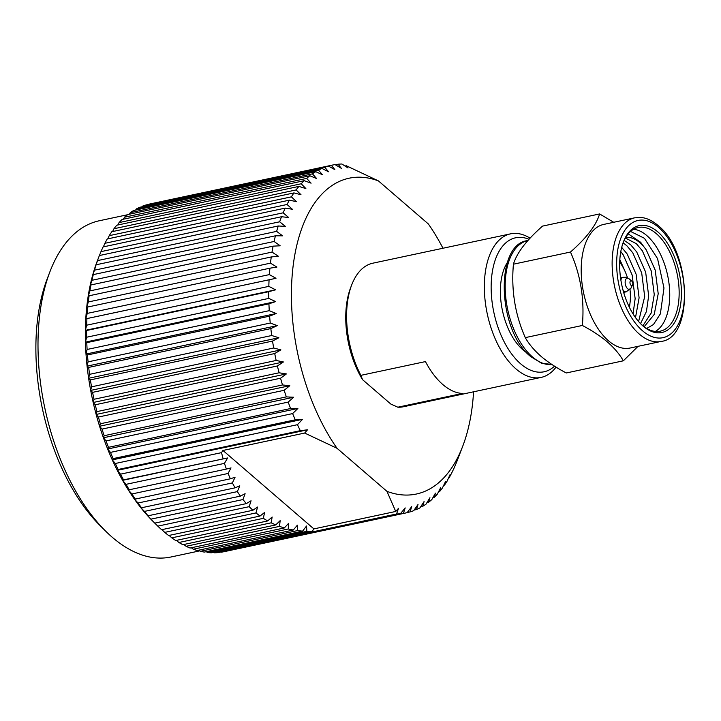 <?xml version="1.0" encoding="UTF-8"?>
<svg xmlns="http://www.w3.org/2000/svg" width="721" height="721" viewBox="0 0 721 721"><rect width="100%" height="100%" fill="white"/><g stroke="black" fill="none" stroke-linecap="round" stroke-linejoin="round"><path stroke-width="1.08" d="M629.784 304.541L629.541 307.624M619.736 261.326A45.991 24.712 -102 0 1 621.745 265.085M655.371 331.444A53.003 28.48 78 0 0 669.385 287.03A53.003 28.48 78 0 0 646.854 235.614A53.003 28.48 78 0 0 633.597 229.251M646.719 328.434L653.451 324.531L660.364 313.878L663.978 288.021L657.561 258.641L644.403 238.272L630.56 231.441M628.216 233.856L640.681 242.31L643.384 246.086A45.991 24.712 78 0 0 640.14 242.896A45.991 24.712 78 0 0 625.72 237.389M657.84 231.91A54.634 29.354 -102 0 1 680.552 304.947A54.634 29.354 -102 0 1 643.24 326.207A54.634 29.354 -102 0 1 641.023 324.144A54.634 29.354 -102 0 1 623.476 241.769A54.634 29.354 -102 0 1 657.84 231.91M640.491 323.603A53.003 28.48 78 0 0 642.114 325.081A53.003 28.48 78 0 0 660.238 331.182A53.003 28.48 78 0 0 679.083 289.409A53.003 28.48 78 0 0 656.272 233.604A53.003 28.48 78 0 0 638.148 227.503A53.003 28.48 78 0 0 623.205 242.481M634.678 217.823L603.738 224.411A63.196 33.959 78 0 0 581.27 274.223A63.196 33.959 78 0 0 608.461 340.763A63.196 33.959 78 0 0 630.073 348.036L661.022 341.439A63.196 33.959 -102 0 1 639.41 334.165A63.196 33.959 -102 0 1 612.21 267.635A63.196 33.959 -102 0 1 634.678 217.823L641.176 217.472C646.872 218.057 652.469 220.716 657.985 225.439C691.358 251.205 694.188 338.158 661.022 341.439M613.733 222.284L599.611 213.948C596.195 225.276 586.488 237.966 570.482 252.035C580.702 275.116 584.65 299.594 582.343 325.468C592.103 330.597 600.521 336.148 607.596 342.124C614.382 348.081 619.627 354.308 623.332 360.815L638.031 346.341M623.332 360.815L566.264 372.973C556.414 367.782 547.996 362.23 541.011 356.318C534.171 350.289 528.926 344.061 525.285 337.626C515.064 314.545 511.117 290.067 513.424 264.192C516.831 252.864 526.546 240.174 542.543 226.106L599.611 213.948M621.7 247.375L627.18 253.999L636.111 274.205L639.103 297.809L635.507 317.6M633.056 313.932L635.147 298.656L632.155 275.052L623.214 254.846L620.799 251.575M624.125 240.372L630.785 244.888L636.724 251.962L645.665 272.178L648.657 295.772L646.449 311.454L640.527 323.639M638.599 321.53L644.691 296.619L641.708 273.016L632.768 252.81L626.819 245.735L623.088 242.797M643.384 246.086L646.277 249.926L655.218 270.141L658.21 293.735L654.244 314.41L644.186 326.748M642.916 325.757L651.117 313.139L654.244 294.583L651.261 270.979L642.321 250.773L636.373 243.698L625.359 238.002M619.826 259.587L625.116 271.493M525.285 337.626L582.343 325.468M513.424 264.192L570.482 252.035M529.007 239.291A68.495 36.807 78 0 0 491.371 280.271A68.495 36.807 78 0 0 520.715 363.88A68.495 36.807 78 0 0 554.512 366.169M556.053 367.124A73.389 39.43 -102 0 1 541.129 377.407A73.389 39.43 -102 0 1 516.029 368.963A73.389 39.43 -102 0 1 484.44 291.699A73.389 39.43 -102 0 1 510.54 233.847A73.389 39.43 -102 0 1 530.061 238.155M624.044 293.726A23.811 12.798 78 0 0 624.016 292.293M620.925 277.783A23.811 12.798 78 0 0 620.366 276.458M507.422 262.399A52.191 28.038 78 0 0 522.896 349.802A52.191 28.038 78 0 0 526.636 352.614M105.23 530.719L99.922 525.429A163.739 87.98 -102 0 1 47.316 278.54L50.001 271.547A171.895 92.36 78 0 0 105.23 530.719A171.895 92.36 78 0 0 112.197 537.208A171.895 92.36 78 0 0 170.985 556.991L199.771 550.862M127.455 214.759L99.336 220.752A171.895 92.36 78 0 0 50.001 271.547M510.54 233.847L372.784 263.201A73.389 39.43 78 0 0 351.713 284.885A73.389 39.43 78 0 0 360.888 375.344L425.462 361.591A73.389 39.43 78 0 0 442.847 384.554A73.389 39.43 78 0 0 462.404 393.45L397.83 407.203A73.389 39.43 78 0 0 403.372 406.761L541.129 377.407M360.888 375.344L362.537 379.652L390.809 404.039L397.83 407.203M442.973 248.249A161.459 86.754 78 0 0 428.346 223.961L378.435 180.908A161.459 86.754 78 0 0 294.006 259.632A161.459 86.754 78 0 0 337.04 448.3L386.952 491.352A161.459 86.754 78 0 0 462.684 446.335A161.459 86.754 78 0 0 473.562 391.8M269.393 274.602A177.772 95.514 -102 0 1 269.915 268.194L87.764 307.011A177.772 95.514 78 0 0 87.241 313.41L269.393 274.602L275.999 278.297L85.772 318.826A172.878 92.883 -102 0 1 86.691 307.615L87.764 307.011M89.116 295.772A177.772 95.514 78 0 0 88.304 301.964L270.456 263.156A177.772 95.514 -102 0 1 271.267 256.955L89.116 295.772L88.088 296.764A172.878 92.883 -102 0 1 89.981 286.327A172.878 92.883 -102 0 1 92.342 276.368A172.878 92.883 -102 0 1 95.172 266.923A172.878 92.883 -102 0 1 97.407 260.669L99.02 256.469A177.772 95.514 78 0 0 97.506 260.605L279.658 221.798A177.772 95.514 -102 0 1 281.532 216.733L99.381 255.54A177.772 95.514 78 0 0 99.02 256.469M268.834 286.372A177.772 95.514 -102 0 1 269.077 279.793L86.926 318.601A177.772 95.514 78 0 0 86.682 325.189L268.834 286.372L275.575 289.815L85.357 330.344A172.878 92.883 -102 0 1 85.772 318.826L86.926 318.601M268.789 298.413A177.772 95.514 -102 0 1 268.753 291.69L86.601 330.506A177.772 95.514 78 0 0 86.637 337.23L268.789 298.413L275.656 301.576L85.429 342.105A172.878 92.883 -102 0 1 85.357 330.344L86.601 330.506M269.257 310.661A177.772 95.514 -102 0 1 268.933 303.829L86.781 342.646A177.772 95.514 78 0 0 87.106 349.469L269.257 310.661L276.233 313.527L86.006 354.056A172.878 92.883 -102 0 1 85.429 342.105L86.781 342.646M270.231 323.053A177.772 95.514 -102 0 1 269.627 316.149L87.475 354.966A177.772 95.514 78 0 0 88.079 361.861L270.231 323.053L277.306 325.604L87.079 366.133A172.878 92.883 -102 0 1 86.006 354.056L87.475 354.966M271.718 335.526A177.772 95.514 -102 0 1 270.835 328.587L88.683 367.404A177.772 95.514 78 0 0 89.566 374.334L271.718 335.526L278.865 337.743L88.638 378.273A172.878 92.883 -102 0 1 87.079 366.133L88.683 367.404M273.692 348.018A177.772 95.514 -102 0 1 272.538 341.078L90.386 379.886A177.772 95.514 78 0 0 91.54 386.826L273.692 348.018L280.902 349.883L90.684 390.412A172.878 92.883 -102 0 1 88.638 378.273L90.386 379.886M276.161 360.464A177.772 95.514 -102 0 1 274.728 353.551L92.576 392.368A177.772 95.514 78 0 0 94.009 399.272L276.161 360.464L283.416 361.969L93.189 402.498A172.878 92.883 -102 0 1 90.684 390.412L92.576 392.368M279.099 372.793A177.772 95.514 -102 0 1 277.405 365.962L95.253 404.769A177.772 95.514 78 0 0 96.947 411.61L279.099 372.793L286.39 373.929L96.163 414.458A172.878 92.883 -102 0 1 93.189 402.498L95.253 404.769M282.497 384.96A177.772 95.514 -102 0 1 280.55 378.228L98.398 417.035A177.772 95.514 78 0 0 100.345 423.768L282.497 384.96L289.797 385.699L99.579 426.237A172.878 92.883 -102 0 1 96.163 414.458L98.398 417.035M286.336 396.892A177.772 95.514 -102 0 1 284.155 390.295L102.003 429.103A177.772 95.514 78 0 0 104.184 435.7L286.336 396.892L293.636 397.235L103.418 437.773A172.878 92.883 -102 0 1 99.579 426.237L102.003 429.103M290.599 408.528A177.772 95.514 -102 0 1 288.184 402.102L106.032 440.91A177.772 95.514 78 0 0 108.456 447.335L290.599 408.528L297.881 408.474L107.654 449.003A172.878 92.883 -102 0 1 103.418 437.773L106.032 440.91M295.268 419.802A177.772 95.514 -102 0 1 292.627 413.584L110.475 452.391A177.772 95.514 78 0 0 113.116 458.61L295.268 419.802L302.505 419.352L112.287 459.881A172.878 92.883 -102 0 1 107.654 449.003L110.475 452.391M300.306 430.671A177.772 95.514 -102 0 1 297.467 424.687L115.315 463.495A177.772 95.514 78 0 0 118.154 469.479L300.306 430.671L307.497 429.815L117.271 470.344A172.878 92.883 -102 0 1 112.287 459.881L115.315 463.495M223.059 458.682L221.527 452.635L120.515 474.166A177.772 95.514 78 0 0 123.552 479.88L227.638 457.961L224.447 463.378L126.049 484.341A177.772 95.514 78 0 0 129.266 489.766L226.367 469.074L224.447 463.378M230.369 478.807L228.061 473.481L131.898 493.975A177.772 95.514 78 0 0 135.278 499.076L230.369 478.807L235.073 477.221L232.369 482.917L138.035 503.015A177.772 95.514 78 0 0 141.55 507.764L235.046 487.847L232.369 482.917M240.381 496.12L237.335 491.614L144.416 511.414A177.772 95.514 78 0 0 148.057 515.794L240.381 496.12L245.113 493.696L242.95 499.554L151.013 519.138A177.772 95.514 78 0 0 154.763 523.122L246.33 503.609L242.95 499.554M252.882 510.27L249.169 506.674L157.8 526.141A177.772 95.514 78 0 0 161.639 529.71L252.882 510.27L257.559 507.052L255.973 512.946L164.73 532.386A177.772 95.514 78 0 0 168.633 535.523L259.993 516.056L255.973 512.946M267.626 520.95L263.318 518.336L171.778 537.848A177.772 95.514 78 0 0 175.735 540.525L267.626 520.95L272.141 517.011L271.177 522.824L178.907 542.489A177.772 95.514 78 0 0 182.882 544.706L275.746 524.924L271.177 522.824M284.317 527.952L279.505 526.384L186.072 546.293A177.772 95.514 78 0 0 190.056 548.032L284.317 527.952L288.58 523.374L288.247 528.998L193.237 549.24A177.772 95.514 78 0 0 197.212 550.502L293.276 530.025L288.247 528.998M302.604 531.134L297.376 530.638L200.384 551.313A177.772 95.514 78 0 0 204.322 552.079L302.604 531.134L306.533 526.006L306.849 531.323L207.45 552.493A177.772 95.514 78 0 0 211.343 552.773L312.229 531.278L306.849 531.323M400.389 513.767A177.772 95.514 -102 0 1 396.577 513.983L214.425 552.791A177.772 95.514 78 0 0 218.238 552.574L400.389 513.767L405.184 507.908L403.4 513.388L221.248 552.196A177.772 95.514 78 0 0 224.132 551.673L406.284 512.856A177.772 95.514 -102 0 1 403.4 513.388M462.684 446.335L457.312 460.331A177.772 95.514 -102 0 1 456.952 461.26L455.348 465.171A177.772 95.514 -102 0 1 453.23 469.876L451.436 473.499A177.772 95.514 -102 0 1 449.075 477.834L450.066 474.607L447.101 481.141A177.772 95.514 -102 0 1 444.515 485.08L445.551 481.511L442.37 488.063A177.772 95.514 -102 0 1 439.576 491.578L440.675 487.693L437.268 494.218A177.772 95.514 -102 0 1 434.276 497.301L435.457 493.101L431.816 499.59A177.772 95.514 -102 0 1 428.644 502.222L429.923 497.724L426.048 504.141A177.772 95.514 -102 0 1 422.713 506.304L424.092 501.537L419.983 507.854A177.772 95.514 -102 0 1 416.504 509.54L418.009 504.511L413.665 510.702A177.772 95.514 -102 0 1 410.06 511.901L411.7 506.638L407.122 512.676A177.772 95.514 -102 0 1 406.284 512.856M410.06 511.901L407.257 512.505M416.504 509.54L414.124 510.044M422.713 506.304L420.713 506.737M428.644 502.222L426.994 502.573M434.276 497.301L432.942 497.589M439.576 491.578L438.53 491.803M444.515 485.08L443.748 485.242M449.075 477.834L448.552 477.942M335.409 164.803L338.095 164.226A177.772 95.514 -102 0 1 341.907 164.009L348.036 167.948L346.341 165.767L345.071 166.037M332.192 165.127L150.04 203.944A177.772 95.514 78 0 0 149.202 204.124L331.354 165.316A177.772 95.514 -102 0 1 332.192 165.127A177.772 95.514 -102 0 1 335.076 164.604L341.366 168.353L338.095 164.226M324.81 167.29A177.772 95.514 -102 0 1 328.425 166.082L146.273 204.899A177.772 95.514 78 0 0 142.659 206.098L324.81 167.29L328.542 171.76L321.981 168.453L139.829 207.26A177.772 95.514 78 0 0 136.341 208.955L318.493 170.138A177.772 95.514 -102 0 1 321.981 168.453M312.436 173.851A177.772 95.514 -102 0 1 315.771 171.679L133.619 210.496A177.772 95.514 78 0 0 130.285 212.659L312.436 173.851L316.636 178.547L309.832 175.771L127.689 214.579A177.772 95.514 78 0 0 124.517 217.21L306.668 178.402A177.772 95.514 -102 0 1 309.832 175.771M301.216 183.765A177.772 95.514 -102 0 1 304.208 180.683L122.056 219.499A177.772 95.514 78 0 0 119.064 222.582L301.216 183.765L305.875 188.578L298.909 186.406L116.757 225.222A177.772 95.514 78 0 0 113.963 228.737L296.115 189.929A177.772 95.514 -102 0 1 298.909 186.406M291.383 196.851A177.772 95.514 -102 0 1 293.961 192.913L111.809 231.72A177.772 95.514 78 0 0 109.231 235.659L291.383 196.851L296.493 201.664L289.409 200.159L107.258 238.966A177.772 95.514 78 0 0 104.896 243.301L287.048 204.494A177.772 95.514 -102 0 1 289.409 200.159M283.128 212.821A177.772 95.514 -102 0 1 285.255 208.108L103.103 246.924A177.772 95.514 78 0 0 100.976 251.638L283.128 212.821L288.67 217.517L281.532 216.733M276.639 231.369A177.772 95.514 -102 0 1 278.252 225.979L96.1 264.787A177.772 95.514 78 0 0 94.487 270.177L276.639 231.369L282.569 235.83L275.44 235.794L93.288 274.611A177.772 95.514 78 0 0 91.937 280.298L274.088 241.481A177.772 95.514 -102 0 1 275.44 235.794M87.241 313.41L85.772 318.826M88.304 301.964L86.691 307.615A172.878 92.883 -102 0 1 88.088 296.764L89.873 290.905L272.024 252.098A177.772 95.514 -102 0 1 273.106 246.14L90.954 284.948A177.772 95.514 78 0 0 89.873 290.905M86.682 325.189L85.357 330.344M86.637 337.23L85.429 342.105M87.106 349.469L86.006 354.056M88.079 361.861L87.079 366.133M89.566 374.334L88.638 378.273M91.54 386.826L90.684 390.412M94.009 399.272L93.189 402.498M96.947 411.61L96.163 414.458M100.345 423.768L99.579 426.237M104.184 435.7L103.418 437.773M108.456 447.335L107.654 449.003M113.116 458.61L112.287 459.881M118.154 469.479L117.271 470.344L120.515 474.166M123.552 479.88L122.597 480.339A172.878 92.883 -102 0 1 117.271 470.344M129.266 489.766L128.23 489.811A172.878 92.883 -102 0 1 122.597 480.339L126.049 484.341M135.278 499.076L134.142 498.725A172.878 92.883 -102 0 1 128.23 489.811L131.898 493.975M141.55 507.764L140.298 507.025A172.878 92.883 -102 0 1 134.142 498.725L138.035 503.015M148.057 515.794L146.678 514.668A172.878 92.883 -102 0 1 140.298 507.025L144.416 511.414M154.763 523.122L153.24 521.616A172.878 92.883 -102 0 1 152.951 521.328A172.878 92.883 -102 0 1 146.678 514.668L151.013 519.138M153.988 522.365L157.8 526.141M161.864 529.656L164.73 532.386M169.111 535.424L171.778 537.848M176.456 540.371L178.907 542.489M183.882 544.49L186.072 546.293M191.344 547.762L193.237 549.24M198.807 550.159L200.384 551.313M206.251 551.664L207.45 552.493M213.632 552.286L214.425 552.791M142.659 206.098L142.199 206.756M136.341 208.955L135.611 210.072M130.285 212.659L129.338 214.227M124.517 217.21L123.39 219.211M119.064 222.582L117.793 224.997M113.963 228.737L112.584 231.558M109.231 235.659L107.771 238.858M104.896 243.301L103.382 246.861M100.976 251.638L99.435 255.531M97.506 260.605L96.1 264.787M94.487 270.177L92.342 276.368L93.288 274.611M91.937 280.298L89.981 286.327L90.954 284.948M396.577 513.983L398.515 508.314L395.73 511.459L313.887 528.899L222.951 450.463L304.677 433.051L307.497 429.815M386.952 491.352L395.73 511.459M269.915 268.194L276.909 267.076L270.456 263.156M269.077 279.793L275.999 278.297M268.753 291.69L275.575 289.815M268.933 303.829L275.656 301.576M269.627 316.149L276.233 313.527M270.835 328.587L277.306 325.604M272.538 341.078L278.865 337.743M274.728 353.551L280.902 349.883M277.405 365.962L283.416 361.969M280.55 378.228L286.39 373.929M284.155 390.295L289.797 385.699M288.184 402.102L293.636 397.235M292.627 413.584L297.881 408.474M297.467 424.687L302.505 419.352M304.677 433.051L337.04 448.3M378.435 180.908L346.341 165.767M328.425 166.082L334.859 169.624L331.354 165.316M315.771 171.679L322.458 174.734L318.493 170.138M304.208 180.683L311.093 183.17L306.668 178.402M293.961 192.913L300.999 194.751L296.115 189.929M285.255 208.108L292.375 209.261L287.048 204.494M278.252 225.979L285.399 226.394L279.658 221.798M273.106 246.14L280.208 245.798L274.088 241.481M271.267 256.955L278.315 256.225L272.024 252.098M222.951 450.463L221.527 452.635M226.367 469.074L231.017 467.911L228.061 473.481M235.046 487.847L239.787 485.828L237.335 491.614M246.33 503.609L251.052 500.78L249.169 506.674M259.993 516.056L264.598 512.469L263.318 518.336M275.746 524.924L280.154 520.652L279.505 526.384M293.276 530.025L297.394 525.158L297.376 530.638M312.229 531.278L313.887 528.899M227.638 457.961L122.597 480.339M362.537 379.652A70.126 37.681 -102 0 1 350.64 287.688L351.713 284.885M629.289 307.101A35.068 18.836 78 0 0 629.992 289.626M627.468 277.783A35.068 18.836 78 0 0 619.7 262.12M631.073 287.976L632.506 284.957A2.46 1.316 -102 0 1 631.56 285.552A2.46 1.316 -102 0 1 629.974 282.884A2.46 1.316 -102 0 1 631.127 280.748A2.46 1.316 -102 0 1 631.668 281.028L629.127 278.847A5.714 3.073 -102 0 0 627.874 278.189A5.714 3.073 -102 0 0 625.179 283.173A5.714 3.073 -102 0 0 628.865 289.373A5.714 3.073 -102 0 0 631.073 287.976L626.252 291.816A7.417 3.984 -102 0 1 625.359 291.825A7.417 3.984 -102 0 1 623.061 290.293M620.862 280A7.417 3.984 -102 0 1 623.16 277.306L620.547 277.864M658.543 227.34A59.933 32.202 78 0 0 617.618 250.665A59.933 32.202 78 0 0 642.528 330.777A59.933 32.202 78 0 0 683.463 307.452A59.933 32.202 78 0 0 658.543 227.34M527.727 240.607A63.196 33.959 78 0 0 505.259 290.419A63.196 33.959 78 0 0 532.458 356.949A63.196 33.959 78 0 0 552.007 364.547L541.381 363.114L530.764 356.607C497.382 330.849 494.552 243.896 527.727 240.607L527.844 240.589M632.506 284.957A3.308 3.308 0 0 0 631.668 281.028M629.127 278.847L625.891 277.279L623.16 277.306M626.252 291.816L623.638 292.375M152.951 521.328L153.51 521.887"/></g></svg>
